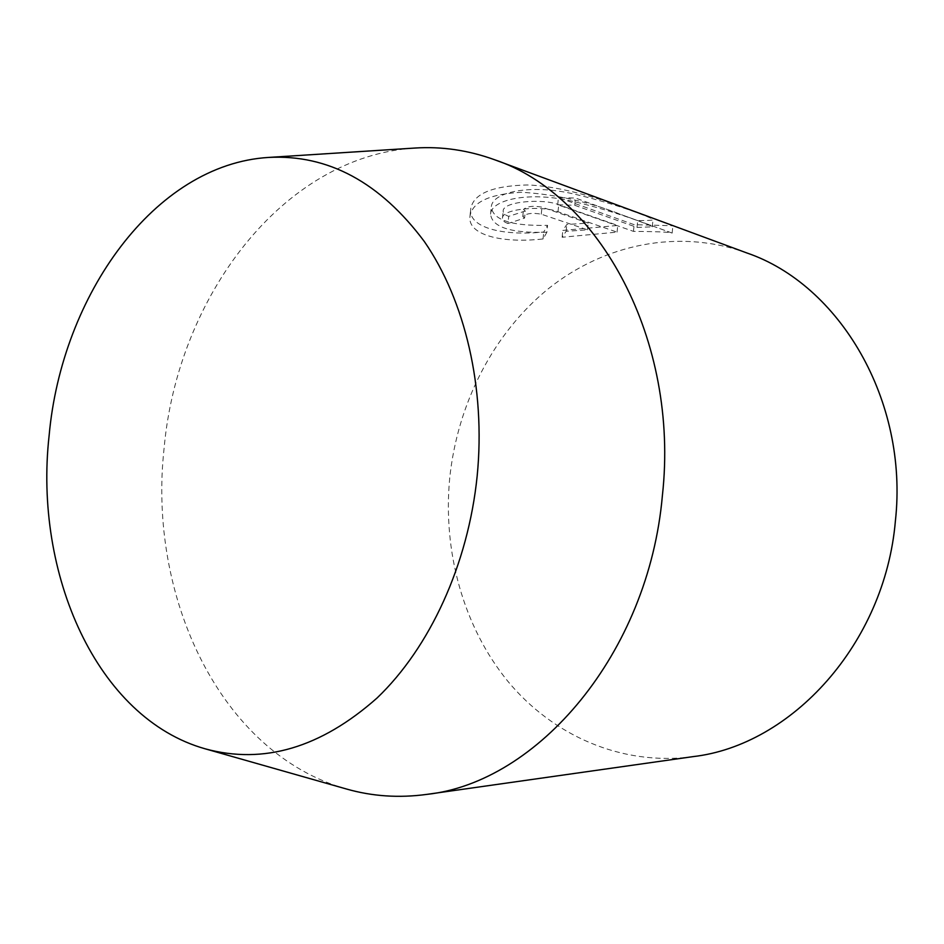 <?xml version="1.0" encoding="UTF-8"?>
<svg xmlns="http://www.w3.org/2000/svg" width="944" height="944" viewBox="0 0 944 944"><rect width="100%" height="100%" fill="white"/><g stroke="black" fill="none" stroke-linecap="round" stroke-linejoin="round"><path stroke-width="0.71" stroke-dasharray="4.72 3.54" d="M746.905 252.98C678.382 228.141 603.853 244.331 548.405 288.699C493.063 333.61 457.38 404.056 449.733 477.983C442.653 551.261 463.233 626.592 507.837 681.273C552.665 735.435 621.506 766.327 693.049 756.628M346.259 788.948C220.141 753.229 147.465 596.242 164.138 447.904C177.531 297.537 282.421 156.397 414.794 148.055M632.067 210.536C602.39 199.396 560.937 185.98 527.141 184.965C491.977 185.874 473.168 193.909 470.702 209.084C468.212 227.103 501.618 236.342 543.732 232.012L547.567 225.333C511.554 226.135 492.803 219.987 491.305 206.889C491.989 192.305 530.009 183.702 573.822 193.992C617.293 204.034 653.72 218.571 652.988 219.633C652.717 220.294 647.619 220.613 637.707 220.577L575.486 198.051L558.411 197.626L634.132 224.672L672.883 225.746L671.408 225.073M525.289 211.019L523.495 209.426C527.012 206.299 533.171 205.544 541.962 207.161L588.206 223.079L566.789 224.507L562.813 230.419L617.73 225.463L558.718 204.742C543.638 198.311 502.503 201.32 503.176 211.078C503.022 213.261 504.863 215.02 508.71 216.341L525.289 211.019L524.593 218.088L507.99 223.492L508.71 216.341M507.99 223.492C504.167 222.182 502.314 220.436 502.468 218.265C501.665 208.541 542.906 205.379 558.022 211.763L617.069 232.13L562.14 237.251L566.105 231.327L587.534 229.829L541.266 214.194C532.463 212.612 526.304 213.391 522.787 216.506L524.593 218.088M587.534 229.829L588.206 223.079M617.069 232.13L617.73 225.463M562.14 237.251L562.813 230.419M566.105 231.327L566.789 224.507M546.883 232.259L543.036 238.974C500.922 243.623 467.504 234.619 469.959 216.471C472.142 202.146 489.334 194.075 521.536 192.281C555.721 194.299 589.375 201.898 622.485 215.079L672.152 233.085C671.231 232.177 658.334 231.61 633.459 231.363L557.692 204.789L574.766 205.296L637.035 227.433L652.28 226.831C653 226.112 616.55 211.657 573.102 201.391C529.372 190.995 491.246 199.526 490.573 214.146C492.036 227.221 510.798 233.262 546.883 232.259L547.567 225.333M637.035 227.433L637.707 220.577M574.766 205.296L575.486 198.051M557.692 204.789L558.411 197.626M633.459 231.363L634.132 224.672M543.036 238.974L543.732 232.012M541.266 214.194L541.962 207.161M558.022 211.763L558.718 204.742M522.787 216.506L523.495 209.426M502.456 218.265L503.176 211.078M652.28 226.831L652.988 219.633M490.573 214.146L491.293 206.889M672.152 233.085L672.883 225.746M469.959 216.471L470.702 209.084M671.892 232.967L622.485 215.079"/><path stroke-width="1.42" d="M268.533 157.436C328.158 154.285 380.078 182.298 424.293 241.463C465.073 300.463 485.806 388.208 477.18 475.918C468.2 564.583 429.685 647.773 377.034 698.029C320.854 747.766 263.612 764.711 205.296 748.852C96.666 718.313 33.606 573.563 49.135 435.432C61.702 295.401 154.556 164.398 268.533 157.436L414.794 148.055C441.662 146.296 468.283 150.202 494.668 159.772C598.815 194.381 679.633 339.805 662.405 495.447C648.563 653.755 537.514 782.576 426.806 794.388L693.049 756.628C791.296 745.394 884.847 644.009 895.384 521.064C908.789 400.197 839.192 284.38 746.905 252.98L632.067 210.536M426.806 794.388C398.993 798.176 372.148 796.358 346.259 788.948L205.296 748.852M632.067 210.547L494.668 159.772"/></g></svg>
